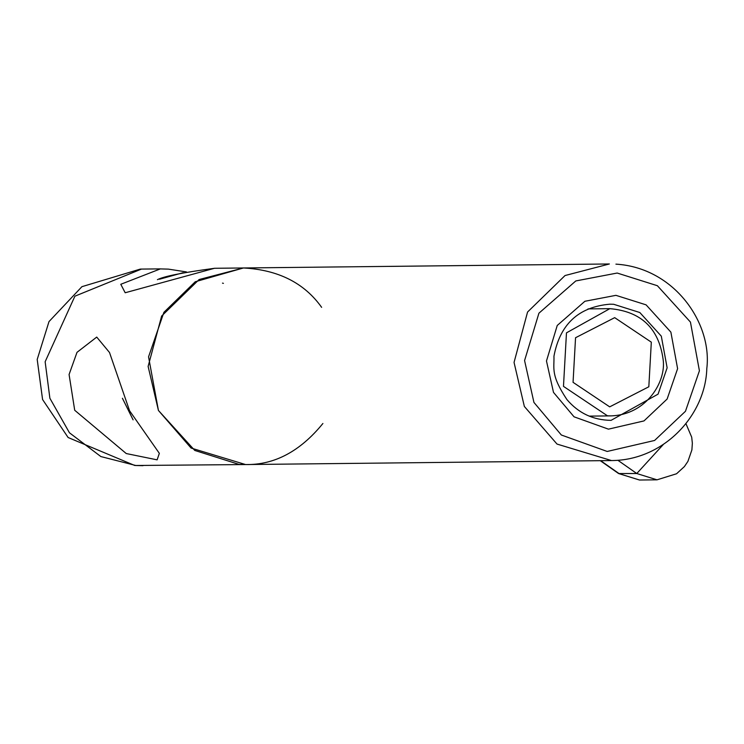 <?xml version="1.0" encoding="UTF-8"?>
<svg xmlns="http://www.w3.org/2000/svg" width="744" height="744" viewBox="0 0 744 744"><rect width="100%" height="100%" fill="white"/><g stroke="black" fill="none" stroke-linecap="round" stroke-linejoin="round"><path stroke-width="1.12" d="M617.883 460.276L636.771 473.528L657.017 479.824L639.505 480.019L619.259 473.723L600.668 460.676M129.568 410.762L159.346 453.347L157.124 459.848L126.238 453.542L74.707 410.26L69.08 374.511L77.004 352.34L96.729 337.088L109.498 352.489L129.568 410.762L128.424 410.335L122.416 398.273L133.102 419.858L122.444 398.319M321.631 307.337C304.268 282.943 278.209 269.821 243.437 267.97L195.254 281.753L163.913 312.313L148.558 356.85L158.425 410.446L194.779 450.446L239.019 464.396L245.585 464.554C274.397 465.065 300.167 451.376 322.896 423.494M243.437 267.97L199.113 279.53L161.643 316.023L148.121 366.42L158.425 410.446L191.087 448.055L245.585 464.554L611.503 460.564L557.014 444.066L524.353 406.457L514.048 362.43L527.561 312.034L565.04 275.54L609.364 263.981L214.458 268.286L125.187 292.755L120.779 284.292L160.36 268.891M183.219 272.676L159.504 279.233M600.269 460.685L618.59 473.537L636.771 473.528L663.239 444.587M142.997 465.67L135.892 465.521L100.849 456.556L69.452 432.785L49.885 398.263L45.142 361.751L74.902 296.177L141.444 269.096M613.679 304.287L639.821 312.526L661.304 336.158L667.136 367.834L658.059 394.153L611.066 420.351C593.247 420.146 578.525 413.199 566.891 399.528C550.551 374.883 554.336 368.894 553.955 356.209C559.925 324.3 578.544 306.956 609.801 304.194L613.679 304.287M615.948 264.139L615.92 264.139C674.529 267.719 712.371 323.37 706.8 368.578C705.544 415.04 664.02 460.35 611.503 460.564M615.93 295.34L646.09 304.854L670.874 332.131L677.607 368.671L667.136 399.035L643.988 420.918L608.443 429.158L574.052 416.817L553.49 392.376L546.477 360.989L557.237 325.472L584.896 301.274L615.93 295.34M617.176 273.039L657.389 285.724L690.441 322.087L699.416 370.8L685.457 411.293L654.59 440.467L607.197 451.459L561.339 435.008L533.932 402.42L524.576 360.561L538.916 313.205L575.8 280.944L617.176 273.039M611.019 415.887C646.731 414.696 666.494 381.347 663.099 359.306C658.821 328.271 641.068 311.392 609.848 308.658L566.472 332.847L563.478 386.368L607.439 415.794L611.019 415.887L589.183 416.119M609.689 406.856L648.824 386.778L651.316 342.166L614.684 317.651L575.549 337.729L573.057 382.332L609.689 406.856M685.922 423.596L691.697 437.174L692.357 443.219L691.892 449.915L687.921 461.364L684.415 466.562L676.556 473.761L657.017 479.824M618.59 473.537L639.505 480.019M245.585 464.554L134.776 465.493L68.123 437.519L42.575 399.519L37.2 359.464L49.002 321.594L81.924 286.673L140.309 269.096L160.36 268.882M133.092 419.83L128.452 410.4M223.414 283.352L222.493 283.129M186.409 271.913L168.414 269.133L159.867 268.891M157.43 279.67C163.903 276.312 182.95 272.518 214.56 268.296M609.848 308.658L588.011 308.899"/></g></svg>
